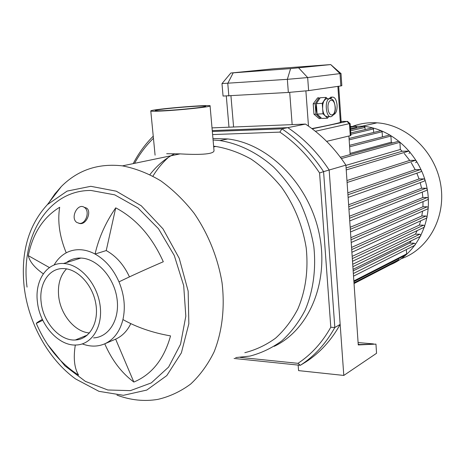 <?xml version="1.0" encoding="UTF-8"?>
<svg xmlns="http://www.w3.org/2000/svg" width="465" height="465" viewBox="0 0 465 465"><rect width="100%" height="100%" fill="white"/><g stroke="black" fill="none" stroke-linecap="round" stroke-linejoin="round"><path stroke-width="0.7" d="M134.554 163.343C139.715 153.915 146.01 145.557 153.444 138.279M153.241 136.193C145.254 144.133 138.576 153.276 133.217 163.622M212.604 134.577L279.889 132.118L281.906 128.828L212.336 131.508M279.889 132.118C295.217 142.592 308.446 156.205 319.577 172.974L323.582 171.643C311.957 153.967 298.065 139.698 281.906 128.828L287.8 127.643C303.843 138.396 317.63 152.52 329.162 170.016L340.159 324.413L334.823 327.505L323.582 171.643L345.902 165.127C334.666 148.172 321.193 134.49 305.499 124.079L212.017 127.887M319.577 172.974L330.795 327.232L334.823 327.505C325.878 343.629 314.381 356.231 300.326 365.31L297.978 363.328L240.231 357.411M330.795 327.232C322.228 342.525 311.288 354.557 297.978 363.328M234.087 358.457L300.326 365.31L305.842 361.95C319.821 352.923 331.26 340.409 340.159 324.413M152.921 176.13C157.286 168.981 162.488 162.692 168.522 157.275M212.953 138.512L227.792 138.954C268.218 143.609 308.371 183.443 318.955 232.477C329.772 281.482 309.272 329.894 274.164 346.349M298.152 365.083L298.582 370.617L343.798 375.441L329.162 170.016C317.63 152.52 303.843 138.396 287.8 127.643L212.255 130.589L287.8 127.643L305.499 124.079M79.562 223.398L76.824 222.473C69.808 217.858 77.992 202.147 84.601 207.576C90.094 211.174 86.025 223.961 79.562 223.398M84.037 207.204L86.705 208.151C91.599 211.546 86.757 224.113 80.41 223.613L78.922 223.345M42.774 320.263L36.299 323.402C36.642 322.768 38.665 321.437 42.367 319.403M75.313 345.024C73.243 358.021 74.33 368.048 78.568 375.098C60.113 363.287 46.023 346.059 36.299 323.402M86.414 335.87L86.008 335.614M133.85 382.061C121.563 372.878 111.867 360.131 104.759 343.815L115.64 339.142L133.85 382.061C151.846 374.511 164.075 359.125 170.539 335.899C152.694 332.789 136.826 327.343 122.94 319.565C119.906 331.516 113.844 339.595 104.759 343.815C97.691 346.826 90.216 346.855 82.334 343.914M130.799 323.646C127.212 331.034 122.156 336.201 115.64 339.142M43.309 273.821C34.666 267.718 29.661 261.661 28.295 255.651C32.777 233.424 43.239 217.294 59.677 207.262C57.381 221.416 59.567 236.609 66.228 252.832C70.482 250.583 75.109 249.548 80.096 249.717C85.095 249.926 90.088 251.373 95.069 254.047C98.737 237.9 105.619 222.503 115.727 207.849C136.152 218.649 152.008 236.615 163.302 261.754C146.272 269.09 131.502 275.792 118.994 281.86C124.295 294.793 125.614 307.359 122.94 319.565M118.994 281.86C113.344 269.107 105.369 259.836 95.069 254.047L106.235 250.565C116.122 256.058 123.864 264.829 129.456 276.878M115.727 207.849L106.235 250.565M28.295 255.651L49.43 267.573M54.085 265.038C57.183 259.61 61.229 255.541 66.228 252.832M162.599 110.966C154.27 111.391 150.329 111.356 150.776 110.873C152.34 109.112 213.522 104.084 210.081 105.997C209.82 106.967 180.403 110.071 162.599 110.966M213.958 149.875L214.028 150.707C213.761 154.694 196.817 154.862 180.095 153.88L166.685 153.723M165.36 110.571C158.269 110.932 154.903 110.908 155.275 110.496C156.536 109.008 208.593 104.724 205.611 106.357C205.35 107.183 180.449 109.81 165.36 110.571M89.483 332.952C74.923 332.022 60.491 314.596 58.677 296.246C57.567 284.714 60.183 275.594 66.518 268.869M24.174 286.911C20.594 252.884 28.324 225.467 47.36 204.652L67.14 191.092L90.803 186.308L116.308 191.202L141.232 205.751L163 228.861L179.24 258.337L188.162 291.131L188.842 323.768L181.379 352.865L166.778 375.615L146.748 390.077L123.405 395.314L98.952 391.332L75.493 378.888C48.232 359.154 28.371 323.111 24.174 286.911M27.04 287.108C20.187 236.778 48.267 189.941 91.059 190.476L114.733 194.858L137.954 207.919L158.495 228.745L174.282 255.506L183.698 285.65L185.82 316.206L180.554 344.205L168.597 367.071L151.294 382.904L130.392 390.635L107.793 389.984L85.38 381.381L64.862 365.804L47.692 344.623M49.104 202.391L54.806 194.01L61.334 186.517C77.835 170.01 98.202 163.122 122.429 165.866C135.344 168.347 148.085 173.311 160.646 180.751C172.858 189.546 184.012 200.38 194.108 213.261C208.21 233.756 217.922 257.901 222.061 282.836C224.996 307.754 222.165 331.667 214.103 351.883C207.849 364.589 200.037 375.307 190.662 384.055C180.589 391.507 169.667 396.616 157.897 399.377C144.348 401.644 130.712 400.231 116.977 395.14M149.951 174.584C156.781 165.72 164.999 158.763 174.619 153.723M213.633 146.225L215.836 146.458C227.833 148.504 239.591 152.723 251.123 159.117C262.295 166.703 272.438 176.084 281.546 187.261C294.403 205.472 302.628 225.717 306.22 247.984C308.458 270.252 305.656 290.613 297.803 309.074C291.828 320.461 284.423 330.162 275.582 338.165C266.108 345.059 255.855 349.895 244.823 352.691M213.08 139.982L219.846 140.546C238.562 143.516 257.122 152.532 273.443 166.889C283.819 177.345 292.752 189.307 300.245 202.775C306.731 216.859 311.259 231.489 313.84 246.677C316.235 269.456 313.137 291.479 305.063 310.318C298.85 322.199 291.154 332.33 281.97 340.717C272.13 347.948 261.475 353.069 250.019 356.068L235.679 357.597M66.309 262.615C70.593 259.4 75.47 257.883 80.933 258.063C96.935 258.534 113.756 276.908 116.901 297.931C120.249 318.961 109.223 337.189 93.587 337.898M85.002 336.881L83.822 336.509M37.433 302.058C34.596 280.877 46.587 262.359 63.467 263.504C79.614 264.039 96.679 282.86 99.934 304.331C103.399 325.808 92.332 344.35 76.556 344.989C58.857 346.413 39.717 325.018 37.433 302.058M41.17 302.349C38.705 283.83 49.162 267.689 63.845 268.596C78.039 268.985 93.052 285.498 95.918 304.348C98.969 323.198 89.234 339.508 75.324 339.991C59.869 341.147 43.158 322.431 41.17 302.349M358.195 344.152L359.433 344.548M343.798 375.441L376.557 353.284L375.952 344.117L358.23 344.6M375.952 344.117L358.253 344.937L345.902 165.127M373.482 343.902L358.091 342.566M350.331 126.532L362.165 126.207C391.844 128.102 420.412 154.49 426.911 187.5C433.601 220.486 417.151 253.698 390.431 264.713M352.859 126.265C360.544 123.428 368.6 122.289 377.028 122.83C406.712 124.637 435.042 151.305 440.622 184.152C446.412 216.975 428.556 249.275 401.26 258.714M422.255 192.103L422.854 197.503L427.19 197.515C428.602 198.23 428.672 198.985 427.405 199.799L350.494 231.977M423.034 201.624L422.935 206.756L427.155 206.791C428.556 207.489 428.631 208.244 427.393 209.064L351.215 242.468M422.546 211.191L421.801 215.963L425.975 216.016C427.358 216.702 427.445 217.457 426.236 218.283L351.889 252.28M420.68 220.823L419.36 225.101L423.563 225.176C424.934 225.851 425.027 226.606 423.853 227.431L352.505 261.289M417.175 230.599L415.425 234.151L419.761 234.25C421.116 234.912 421.22 235.662 420.069 236.487L353.057 269.328M411.322 240.777L409.595 243.073L414.245 243.207C415.582 243.858 415.693 244.602 414.577 245.427L353.528 276.146M406.381 249.548L406.643 253.89L405.875 254.942L353.906 281.651M398.476 258.749L398.546 259.859L397.796 260.906L354.034 283.551M355.161 126.213L355.673 126.096L356.661 127.183L356.719 128.026M363.461 126.486L363.99 126.364L364.984 127.457L365.124 129.561M371.919 127.968L372.459 127.84L373.465 128.939L373.691 132.444M380.533 130.77L381.085 130.636L382.108 131.74L382.428 136.879M389.31 135.112L389.879 134.96L390.914 136.071L391.292 142.191L392.425 142.97M398.273 141.366L398.854 141.203L399.912 142.319L400.342 149.468L402.138 151.247L408.857 151.096C410.235 151.863 410.264 152.63 408.938 153.392M404.236 153.496L409.706 160.413L415.489 160.315C416.896 161.07 416.931 161.837 415.594 162.611M411.223 162.686L415.181 169.655L420.366 169.591C421.801 170.335 421.848 171.103 420.505 171.887L348.122 197.422M416.832 173.183L419.058 178.932L423.859 178.897C425.283 179.63 425.336 180.397 424.022 181.193L348.942 209.378M420.209 182.623L421.575 188.22L426.103 188.215C427.521 188.935 427.585 189.697 426.289 190.505L349.732 220.922M350.162 154.572L348.901 136.018M353.168 270.897L409.595 243.073M352.708 264.271L415.425 234.151M352.168 256.355L419.36 225.101M351.557 247.432L421.801 215.963M350.883 237.685L422.935 206.756M350.168 227.263L422.854 197.503M349.413 216.254L421.575 188.22M348.622 204.757L419.058 178.932M347.803 192.835L415.181 169.655M346.96 180.548L409.706 160.413M346.094 167.9L402.138 151.247M400.342 149.468L345.919 165.383M391.292 142.191L350.087 153.421M330.109 116.605L327.796 116.709L325.302 116C323.826 114.46 322.931 111.984 322.629 108.572L322.768 104.561L323.721 101.207L325.814 98.906L327.029 98.836M328.534 116.674L327.581 118.186L323.006 113.797L322.257 103.335L326.105 97.406L327.523 98.813M326.105 97.406L320.228 97.731L316.351 103.643L317.107 114.07L321.716 118.441L327.581 118.186M316.351 103.643L322.257 103.335M317.107 114.07L323.006 113.797M318.949 115.82L317.921 114.843M317.054 113.309L316.031 108.833L316.386 104.108M316.659 103.172L318.391 100.539M321.013 117.773L320.548 118.494L315.933 114.128L315.177 103.707L313.207 103.805L317.589 97.883L319.06 97.801L319.746 98.47M315.177 103.707L319.06 97.801M315.933 114.128L313.968 114.216L313.207 103.805M320.548 118.494L319.083 118.558L313.968 114.216M341.107 121.394L347.047 121.441L312.213 128.822M315.369 131.281L349.953 123.521M347.047 121.441L349.477 123.864L350.279 135.687L350.93 135.385M350.279 135.687L326.61 141.36M341.153 122.063L340.374 122.469C333.283 124.324 323.791 126.358 311.881 128.572M330.47 98.621L332.097 97.121C334.736 96.836 336.393 99.487 337.073 105.078C337.224 110.083 336.195 113.204 333.986 114.454L333.829 114.5M329.162 98.72L330.685 97.202L331.708 97.144M330.371 64.618L290.59 68.599L230.832 73.017L272.85 68.867L330.72 64.577L340.008 73.604L340.729 73.365M222.02 83.566L287.347 79.329L307.661 77.556L340.008 73.604L340.857 85.944L341.839 85.659M230.832 73.017L221.979 83.619L223.061 96.057L288.346 92.448L308.621 90.611L340.857 85.944M356.661 127.183L350.471 128.584M364.984 127.457L350.616 130.77M373.465 128.939L350.854 134.304M382.108 131.74L349.163 139.872M390.914 136.071L349.634 146.8M414.245 243.207L353.348 273.542M419.761 234.25L352.877 266.689M423.563 225.176L352.325 258.621M425.975 216.016L351.703 249.595M427.155 206.791L351.029 239.777M408.805 151.096L346.233 169.923L408.857 151.096M415.46 160.315L347.093 182.501L415.489 160.315M420.366 169.591L347.936 194.777L420.366 169.591M423.859 178.897L348.756 206.71M426.103 188.215L349.552 218.236M406.643 253.89L353.853 280.941M398.546 259.859L353.987 282.86M427.19 197.515L350.308 229.292M399.912 142.319L341.351 158.565M335.091 106.938C335.823 116.599 328.691 118.046 328.005 108.223C327.296 98.382 334.48 97.237 335.091 106.938M330.638 98.661L329.36 98.708C324.053 100.237 326.151 118.953 331.336 116.552C334.364 114.785 335.666 111.565 335.236 106.898C333.946 98.685 332.062 98.946 329.36 98.708L325.814 98.906M298.67 67.913L307.661 77.556L308.621 90.611M290.59 68.599L287.347 79.329L288.346 92.448M233.18 72.877L227.774 83.392L228.85 96.028M233.593 127.009L230.948 95.918M337.881 86.438L340.374 122.469M308.481 126.108L305.883 90.942M289.701 92.355L292.16 124.626M84.601 207.576L86.705 208.151M150.794 111.054L155.089 155.165M210.081 105.997L214.028 150.707M122.429 165.866L180.095 153.88M213.697 146.899L215.836 146.458M47.36 204.652L61.334 186.517M219.846 140.546L227.792 138.954M63.467 263.504L80.933 258.063M75.324 339.991L87.432 335.033M362.165 126.207L377.028 122.83M355.673 126.096L350.377 127.282M350.529 129.439L363.99 126.364M350.761 132.932L372.459 127.84M349.07 138.454L381.085 130.636M349.535 145.336L389.879 134.96M340.38 157.257L398.854 141.203M347.431 121.319L350.11 123.661M350.93 135.431L350.133 123.638M330.685 97.202L332.097 97.121M330.72 64.577L340.851 73.47M341.839 85.705L341.002 73.424M228.978 127.195L226.31 96.15M341.159 122.144L338.689 86.304"/></g></svg>
